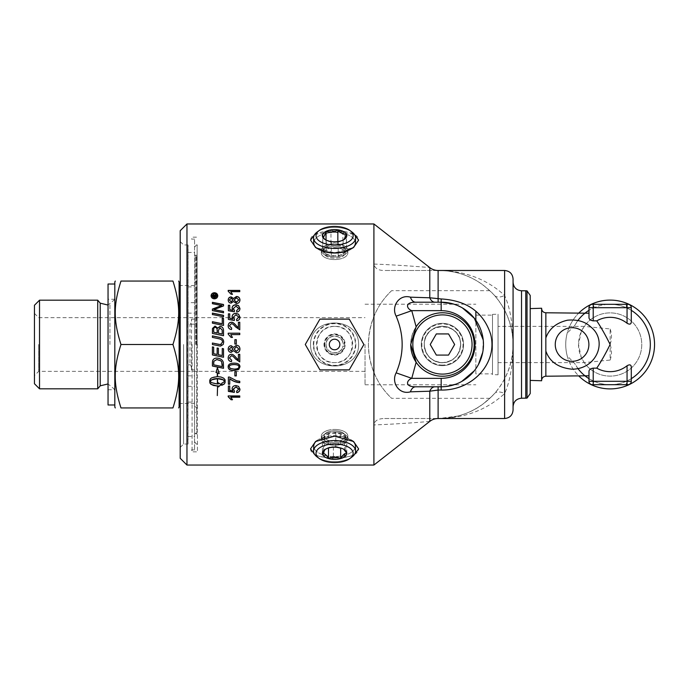 <?xml version="1.0" encoding="UTF-8"?>
<svg xmlns="http://www.w3.org/2000/svg" width="689" height="689" viewBox="0 0 689 689"><rect width="100%" height="100%" fill="white"/><g stroke="black" fill="none" stroke-linecap="round" stroke-linejoin="round"><path stroke-width="0.52" stroke-dasharray="3.44 2.58" d="M365.032 344.5L365.032 384.789L365.032 344.5M344.207 346.257L344.982 346.403A10.576 10.576 0 0 1 333.312 354.999A10.576 10.576 0 0 1 324.028 343.863A10.576 10.576 0 0 1 334.578 333.924A10.576 10.576 0 0 1 343.742 349.788A10.576 10.576 0 0 1 325.423 349.788A10.576 10.576 0 0 1 334.578 333.924A10.576 10.576 0 0 1 345.137 343.828L344.982 346.403L342.907 346.016C341.606 355.955 325.587 354.422 326.121 344.5C325.596 333.958 342.855 333.347 343.027 343.957L344.345 343.88A9.784 9.784 0 0 0 329.842 335.948A9.784 9.784 0 0 0 328.877 352.441A9.784 9.784 0 0 0 344.207 346.257L342.907 346.024A8.466 8.466 0 0 1 329.643 351.373A8.466 8.466 0 0 1 330.479 337.093A8.466 8.466 0 0 1 343.027 343.957A8.457 8.457 0 0 0 330.479 337.102A8.457 8.457 0 0 0 329.643 351.373A8.457 8.457 0 0 0 342.907 346.016L342.907 346.024M334.578 326.388C311.213 325.268 311.213 363.732 334.578 362.612C357.944 363.732 357.944 325.268 334.578 326.388A18.112 18.112 0 0 1 352.699 344.5A18.112 18.112 0 0 1 334.578 362.612A18.112 18.112 0 0 1 316.466 344.5A18.112 18.112 0 0 1 334.578 326.388M197.123 344.5L197.123 245.103L197.123 344.5M114.813 299.241L114.813 389.759L114.813 299.241L108.044 299.241L108.044 389.759L108.044 299.241M114.813 284.014L114.813 404.986L114.813 284.014M108.044 284.014L108.044 404.986M114.813 281.904L114.813 407.096M194.582 344.5L194.582 406.674L194.582 344.5M38.679 344.5L38.679 371.354L38.679 344.5M365.032 371.354L38.679 371.354L34.45 375.591L34.45 313.409L34.45 375.591M34.45 383.739L34.45 305.261M172.948 344.5C180.578 368.761 180.578 383.687 172.948 407.94L120.971 407.94C113.332 383.687 113.332 368.761 120.971 344.5L172.948 344.5C180.578 320.239 180.578 305.313 172.948 281.06L120.971 281.06C113.332 305.313 113.332 320.239 120.971 344.5M179.106 281.904L179.106 407.096M179.106 344.5L179.106 285.496L179.106 344.5M39.523 300.189L39.523 388.811M97.717 300.189L97.717 388.811M114.813 344.5L114.813 299.457L114.813 344.5M343.027 343.957L344.345 343.88M214.201 296.658L214.201 296.218M214.201 296.382L213.711 295.383L213.228 296.218M216.225 296.485L216.225 297.312L212.66 297.312L212.66 296.485M216.225 294.315L216.225 295.305L214.761 296.658M217.13 295.934L214.434 293.488L211.738 295.934M217.776 295.848L217.776 295.934C217.578 297.794 216.458 298.811 214.425 299C212.376 298.802 211.256 297.777 211.084 295.934L211.084 295.848M223.52 315.321L223.52 316.862L212.41 314.511M217.164 332.976L217.164 330.582M217.164 330.634C217.147 328.481 216.475 327.447 215.14 327.525C214.158 327.378 213.676 328.136 213.676 329.79L213.676 329.738M213.676 329.79L213.676 332.253M222.254 334.027L222.254 331.383M222.254 331.426L222.185 329.988M222.185 330.04L220.015 327.904L218.422 330.264M218.422 330.315L218.422 333.243M223.52 330.255L223.52 335.758L212.41 333.459L212.41 329.893M212.41 354.947L212.41 346.886L213.676 347.144L213.676 353.698L217.138 354.422L217.138 347.997L218.396 348.255L218.396 354.68L222.254 355.481L222.254 348.496L223.52 348.755L223.52 357.255M213.676 364.825L222.254 366.591M212.41 366.031L212.591 360.847C213.159 358.995 214.606 358.056 216.949 358.03C220.644 358.435 222.78 359.925 223.339 362.5L223.52 368.305M232.96 300.137L231.185 298.423L229.351 300.146M238.799 300.137L236.482 297.984L234.122 300.171M239.953 300.068L239.953 300.146C239.789 302.376 238.609 303.556 236.422 303.677L233.502 301.618L231.159 303.246C229.334 303.143 228.343 302.118 228.188 300.171L228.188 300.085M239.953 317.181L239.953 317.224C239.858 319.351 238.782 320.557 236.74 320.833L236.62 319.3M232.83 318.998L232.107 316.837M229.738 313.839L229.738 318.396M234.467 319.283L234.303 320.592L228.378 319.498L228.378 313.839M238.799 317.233L235.974 314.864L233.356 317.25M232.451 337.455L231.082 337.455L228.188 334.148L228.188 333.2M239.763 333.235L239.763 334.647L230.746 334.647M229.351 349.03L231.108 350.89L232.96 349.022M234.122 349.065L236.43 351.356L238.799 349.022M228.188 349.056L228.188 349.056C228.352 346.937 229.351 345.826 231.194 345.723L233.502 347.42L236.465 345.249C238.618 345.378 239.781 346.636 239.953 349.03L239.953 349.047M234.871 375.901L234.871 371.569L236.301 371.569L236.301 375.901M232.107 388.794L232.107 388.725C232.253 386.675 233.502 385.564 235.845 385.384L238.558 386.236L239.953 389.13M228.378 391.369L228.378 385.892L229.738 385.892L229.738 390.163L232.83 390.732M234.484 391.007L233.356 389.07M236.62 391.094L238.799 389.052M217.56 385.995L217.302 391.524M217.302 391.55L217.302 395.667M218.43 385.797L218.43 386.951M221.195 384.367L218.43 382.92M217.13 383.962L218.43 383.937M217.13 383.825L215.838 383.885M215.838 383.747L214.589 383.713M214.589 383.575L213.418 383.428M213.418 383.291L212.367 383.067M212.367 382.929L211.463 382.619M211.463 382.481L210.731 382.102M210.731 381.973L210.188 381.534M217.302 372.801L217.302 376.495L213.866 376.917L211.187 378.037L209.844 379.613L209.749 381.215M225.114 380.182L224.743 379.062L222.909 377.598L217.56 376.607M224.709 381.353L224.209 382.025M224.209 381.895L223.537 382.533M223.537 382.395L222.702 382.972M222.702 382.834L221.729 383.342M219.171 373.455L217.431 367.633L216.01 372.344M217.302 378.537L217.302 383.816M228.188 396.761L228.188 395.753L239.763 395.753L239.763 397.208M230.746 397.028L232.365 399.542M229.747 378.709L229.747 384.204M228.378 384.204L228.378 376.969L229.48 376.969L236.585 380.647L239.763 381.163L239.763 382.679M229.359 366.781L230.186 368.305L234.079 369.02C237.55 368.899 239.117 368.15 238.799 366.763M228.188 366.806L228.188 366.763C228.102 364.352 230.066 363.12 234.079 363.077C237.989 363.086 239.944 364.309 239.953 366.763L239.953 366.806M228.188 357.927L228.188 357.884C228.343 355.593 229.411 354.404 231.383 354.318C232.486 354.025 234.088 355.154 236.189 357.694L238.403 359.899L238.403 354.301L239.763 354.301L239.763 361.906M231.668 360.14L229.359 357.918M236.301 339.694L236.301 344.035L234.871 344.035L234.871 339.677M238.403 327.878L238.403 322.245M231.668 328.067L231.521 329.566C229.325 329.316 228.214 328.085 228.188 325.871L228.188 325.802M239.763 322.245L239.763 329.824L235.5 326.913C233.623 324.631 232.245 323.589 231.349 323.77L229.359 325.906M239.953 308.56L239.953 308.62C239.858 310.705 238.782 311.884 236.74 312.16L236.62 310.618M232.83 310.36L232.107 308.216M229.738 305.27L229.738 309.766M234.484 310.524L234.303 311.919L228.378 310.851L228.378 305.27M238.799 308.629L235.974 306.312L233.356 308.646M232.374 294.237L231.082 294.41L228.188 291.413L228.188 290.405M239.763 290.405L239.763 291.86L230.746 291.86M223.701 342.088L223.167 344.5M222.478 342.157C222.676 340.392 221.367 339.229 218.525 338.678L212.41 337.412L212.41 335.896M219.231 344.457L221.186 344.5M223.52 318.378L223.52 325.518L212.41 323.244L212.41 321.711M222.254 323.804L222.254 318.12M223.52 311.428L223.52 312.927L212.41 310.705L212.41 309.077M223.52 304.495L223.52 306.045L213.9 309.74M221.832 305.597L212.41 303.84L212.41 302.333M186.969 223.959L186.969 465.041M310.541 344.5C310.11 315.846 359.055 315.846 358.616 344.5C359.055 373.154 310.11 373.154 310.541 344.5C310.11 373.154 359.055 373.154 358.616 344.5C359.055 315.846 310.11 315.846 310.541 344.5M483.351 285.203L491.868 292.644L483.351 285.203C470.294 275.583 455.524 270.674 439.057 270.484L384.686 270.484C378.433 270.579 374.842 268.434 373.903 264.068L373.903 223.959M489.81 290.663L391.636 290.663C376.797 304.857 369.063 322.796 368.417 344.5C369.063 366.203 376.797 384.143 391.636 398.337L489.81 398.337L491.868 396.356A74.016 74.016 0 0 0 491.868 292.644M513.072 344.414L513.072 344.5C512.702 325.751 506.51 309.404 494.478 295.443C479.553 279.234 461.079 270.915 439.057 270.484C465.101 270.915 486.959 279.234 504.615 295.443C510.084 307.725 512.909 324.08 513.072 344.5C512.909 364.92 510.084 381.275 504.615 393.557C486.959 409.766 465.101 418.085 439.057 418.516C455.524 418.326 470.294 413.417 483.351 403.797L489.81 398.337M384.686 418.516L438.109 418.516L384.686 418.516C378.123 418.559 374.532 420.695 373.903 424.932L373.903 465.041M310.541 448.892C310.11 461.294 359.055 461.294 358.616 448.892L353.586 441.52L351.106 439.995L343.406 437.145L334.578 436.137L325.759 437.145L318.06 439.995L315.571 441.52L310.541 448.892M354.456 454.516L351.106 455.954L343.406 457.608L334.578 458.142L325.759 457.608L318.06 455.954L314.709 454.516M314.709 234.484L334.578 230.858L354.456 234.484M310.541 240.108L315.571 247.48L334.578 252.863L353.586 247.48L358.616 240.108C359.055 227.706 310.11 227.706 310.541 240.108M541.623 308.241L541.623 380.759M530.203 295.426L530.203 393.574M498.052 374.79L498.052 314.21L498.052 374.79L492.48 374.618L492.48 314.382L492.48 374.618M498.052 362.612L498.052 326.388L498.052 362.612L584.229 362.612L610.135 360.063L610.135 328.937L584.229 326.388L581.249 331.667L578.519 344.5L581.249 357.333L584.229 362.612A31.616 31.616 0 0 0 631.15 368.124A31.616 31.616 0 0 0 631.15 320.876A31.616 31.616 0 0 0 584.229 326.388L498.052 326.388M610.135 360.063C611.918 354.887 611.918 349.779 610.135 344.741M610.135 344.259C611.918 339.221 611.918 334.113 610.135 328.937M578.519 344.5A31.616 31.616 0 0 0 625.948 371.879A31.616 31.616 0 0 0 625.948 317.121A31.616 31.616 0 0 0 578.519 344.5M594.004 384.677L626.275 384.677L626.275 381.301A40.177 40.177 0 0 1 594.004 381.301L594.004 384.677L592.376 384.677A3.385 3.385 0 0 1 588.992 381.301L594.004 381.301A40.177 40.177 0 0 1 593.22 380.948L588.992 378.666A40.177 40.177 0 0 0 631.288 378.666L631.288 381.301A3.385 3.385 0 0 1 627.903 384.677L627.059 384.677L627.059 381.301L631.288 381.301A3.385 3.385 0 0 1 627.903 384.677M631.288 367.375L631.288 378.666L627.059 380.948A40.177 40.177 0 0 1 626.275 381.301L627.059 380.948M631.288 321.625L631.288 307.699A3.385 3.385 0 0 0 627.903 304.323L627.059 304.323L627.059 307.699L626.275 307.699L626.275 304.323L610.135 304.323A40.177 40.177 0 0 1 627.059 308.052L631.288 310.334A40.177 40.177 0 0 0 588.992 310.334L593.22 308.052A40.177 40.177 0 0 1 610.135 304.323L594.004 304.323L594.004 307.699L588.992 307.699L588.992 317.663M592.376 304.323A3.385 3.385 0 0 0 588.992 307.699A3.385 3.385 0 0 1 592.376 304.323L594.004 304.323M541.623 337.085L541.623 380.449L541.623 337.085M588.992 381.301L588.992 371.337M577.942 320.463A40.177 40.177 0 0 0 574.755 325.466C578.131 319.877 581.232 316.027 584.065 313.926L586.976 312.78M574.755 325.466L567.211 333.114C565.238 340.702 565.238 348.298 567.211 355.886L574.755 363.534A40.177 40.177 0 0 0 577.942 368.537M586.976 376.22L584.065 375.074C581.232 372.973 578.131 369.123 574.755 363.534M567.211 355.886A44.415 44.415 0 0 0 579.061 376.22M579.061 312.78A44.415 44.415 0 0 0 567.211 333.114M654.55 344.5A44.415 44.415 0 0 0 587.932 306.037A44.415 44.415 0 0 0 587.932 382.963A44.415 44.415 0 0 0 654.55 344.5M584.065 375.074A40.177 40.177 0 0 0 585.478 376.22A40.177 40.177 0 0 1 584.065 375.074M585.478 312.78A40.177 40.177 0 0 0 584.065 313.926A40.177 40.177 0 0 1 585.478 312.78M313.659 450.055A21.023 10.507 180 0 1 335.431 440.59A21.023 10.507 180 0 1 355.602 450.899A21.023 10.507 180 0 1 352.001 456.971A21.023 10.507 180 0 1 317.164 456.971A21.023 10.507 180 0 1 313.564 450.899A21.023 10.507 180 0 1 313.659 450.055M355.326 447.161A20.842 10.421 0 0 0 355.421 445.938A20.842 10.421 0 0 0 351.597 440.107A20.842 10.421 0 0 0 317.56 440.107A20.842 10.421 0 0 0 313.839 445.094A20.842 10.421 0 0 0 313.745 445.938A20.842 10.421 0 0 0 313.736 446.127A20.842 10.421 0 0 0 333.554 456.54A20.842 10.421 0 0 0 355.326 447.161M345.706 450.778A12.213 6.106 0 0 0 344.552 449.762A12.213 6.106 0 0 0 335.784 447.213L343.716 449.176L345.706 450.778L344.5 456.85A12.213 6.106 0 0 0 345.706 450.778L345.706 436.12L335.784 432.563L324.665 435.078L323.46 441.149L333.373 444.715L344.5 442.2L345.706 436.12M333.373 459.365A12.213 6.106 0 0 0 344.5 456.85C340.788 455.782 337.085 456.618 333.373 459.365C330.065 456.264 326.758 455.084 323.46 455.808A12.213 6.106 0 0 0 333.373 459.365L333.373 444.715M343.811 449.288L340.685 448.005C336.62 446.093 332.546 446.093 328.481 448.005L324.657 449.736A12.213 6.106 0 0 0 324.614 449.762A12.213 6.106 0 0 0 323.46 455.808L324.665 449.728C328.369 446.98 332.081 446.145 335.784 447.213A12.213 6.106 0 0 0 324.665 449.728L324.665 435.078M328.412 440.366A10.576 5.288 0 0 0 344.646 437.696A10.576 5.288 0 0 0 334.578 430.789A10.576 5.288 0 0 0 324.519 434.458A10.576 5.288 0 0 0 328.412 440.366M335.896 432.037A13.263 6.632 0 0 0 321.315 438.635A13.263 6.632 0 0 0 334.578 445.275A13.263 6.632 0 0 0 347.85 438.635A13.263 6.632 0 0 0 335.896 432.037M335.896 429.471A13.263 6.632 0 0 0 321.315 436.077A13.263 6.632 0 0 0 334.578 442.708A13.263 6.632 0 0 0 347.85 436.077A13.263 6.632 0 0 0 335.896 429.471M323.46 455.808L323.46 441.149M335.784 447.213L335.784 432.563M344.5 456.85L344.5 442.2M316.113 452.372A18.56 9.284 0 0 0 319.196 458.486A18.56 9.284 0 0 0 349.969 458.486A18.56 9.284 0 0 0 340.883 444.56A18.56 9.284 0 0 0 316.113 452.372M349.564 230.539A21.023 10.507 -0 0 0 317.164 232.029A21.023 10.507 -0 0 1 352.001 232.029A21.023 10.507 -0 0 0 349.564 230.539M352.475 248.221A20.842 10.421 180 0 1 351.597 248.893A20.842 10.421 180 0 1 319.722 250.185A20.842 10.421 180 0 1 317.56 248.893A20.842 10.421 180 0 1 316.69 248.221M313.736 242.873A20.842 10.421 180 0 1 326.681 233.226A20.842 10.421 180 0 1 349.444 235.56A20.842 10.421 180 0 1 355.421 243.062A20.842 10.421 180 0 0 354.49 239.781A20.842 10.421 180 0 0 331.452 232.572A20.842 10.421 180 0 0 313.736 242.873A20.842 10.421 180 0 0 313.745 243.062A20.842 10.421 180 0 0 314.675 245.964A20.842 10.421 180 0 0 317.56 248.893A20.842 10.421 180 0 0 351.597 248.893A20.842 10.421 180 0 0 355.421 243.062L355.602 238.101A21.023 10.507 -0 0 1 334.578 248.419A21.023 10.507 -0 0 1 313.564 238.101A21.023 10.507 -0 0 1 317.164 232.029L319.196 230.514A18.56 9.284 180 0 0 331.874 244.896A18.56 9.284 180 0 0 352.312 232.96A18.56 9.284 180 0 0 349.969 230.514A18.56 9.284 180 0 0 319.196 230.514M325.191 239.617L331.323 241.598C335.267 242.993 339.203 242.485 343.148 240.065L344 239.6M344.776 254.336A10.576 5.288 180 0 1 334.578 258.211A10.576 5.288 180 0 1 324.054 252.45A10.576 5.288 180 0 1 336.473 247.721A10.576 5.288 180 0 1 344.776 254.336M325.277 245.637A13.263 6.632 180 0 1 339.711 244.242A13.263 6.632 180 0 1 347.85 250.365A13.263 6.632 180 0 1 334.578 256.997A13.263 6.632 180 0 1 321.315 250.365A13.263 6.632 180 0 1 325.277 245.637M322.762 251.898L326.018 246.007L337.843 244.483L346.403 248.832L343.148 254.715L331.323 256.248L322.762 251.898L322.762 237.24M325.277 248.195A13.263 6.632 180 0 1 339.711 246.808A13.263 6.632 180 0 1 347.85 252.923A13.263 6.632 180 0 1 334.578 259.564A13.263 6.632 180 0 1 321.315 252.923A13.263 6.632 180 0 1 325.277 248.195M337.843 241.598L337.843 244.483M346.403 234.182L346.403 248.832M343.148 240.065L343.148 254.715M326.018 240.065L326.018 246.007M331.323 241.598L331.323 256.248M349.969 230.514L352.001 232.029A21.023 10.507 -0 0 1 354.654 234.794A21.023 10.507 -0 0 1 355.602 238.101M326.293 254.844L338.204 256.196L346.489 251.709L342.872 245.878L330.961 244.535L322.676 249.013L326.293 254.844L326.293 240.194A12.213 6.106 180 0 0 338.204 241.538C334.234 243.002 330.264 242.554 326.293 240.194L324.614 239.238A12.213 6.106 180 0 0 326.293 240.194C325.087 240.16 323.882 238.213 322.676 234.363A12.213 6.106 180 0 0 324.614 239.238L325.837 240.099M330.961 229.885A12.213 6.106 180 0 0 322.676 234.363C325.432 234.777 328.197 233.287 330.961 229.885C334.932 232.236 338.902 232.684 342.872 231.228A12.213 6.106 180 0 0 330.961 229.885L330.961 244.535M346.489 237.059A12.213 6.106 180 0 0 342.872 231.228C344.078 235.078 345.284 237.025 346.489 237.059L343.286 240.125L338.204 241.538A12.213 6.106 180 0 0 344.552 239.238A12.213 6.106 180 0 0 346.489 237.059L346.489 251.709M336.912 247.773A10.576 5.288 180 0 0 324.071 252.338A10.576 5.288 180 0 0 334.578 258.211A10.576 5.288 180 0 0 345.094 253.518A10.576 5.288 180 0 0 336.912 247.773M338.514 256.696A13.263 6.632 180 0 0 347.85 250.365A13.263 6.632 180 0 0 334.578 243.725A13.263 6.632 180 0 0 321.315 250.365A13.263 6.632 180 0 0 338.514 256.696M338.514 259.262A13.263 6.632 180 0 0 347.85 252.923A13.263 6.632 180 0 0 334.578 246.292A13.263 6.632 180 0 0 321.315 252.923A13.263 6.632 180 0 0 338.514 259.262M342.872 231.228L342.872 245.878M338.204 241.538L338.204 256.196M322.676 234.363L322.676 249.013M319.196 458.486L317.164 456.971A21.023 10.507 180 0 0 352.001 456.971L349.969 458.486M355.602 450.899L355.421 445.938A20.842 10.421 0 0 1 340.159 456.17A20.842 10.421 0 0 1 316.535 451.338A20.842 10.421 0 0 1 313.736 446.127M316.69 440.779A20.842 10.421 0 0 1 317.56 440.107A20.842 10.421 0 0 1 351.597 440.107A20.842 10.421 0 0 1 352.475 440.779M325.914 448.849L325.354 449.288M343.742 438.721A10.576 5.288 0 0 1 325.423 438.721A10.576 5.288 0 0 1 334.578 430.789A10.576 5.288 0 0 1 343.742 433.433A10.576 5.288 0 0 1 343.742 438.721M327.947 432.89A13.263 6.632 0 0 1 347.85 438.635A13.263 6.632 0 0 1 334.578 445.275A13.263 6.632 0 0 1 321.315 438.635A13.263 6.632 0 0 1 327.947 432.89M322.374 438.635L328.481 433.347L340.685 433.347L346.791 438.635L340.685 443.923L328.481 443.923L322.374 438.635L322.374 453.293M327.947 430.332A13.263 6.632 0 0 1 347.85 436.077A13.263 6.632 0 0 1 334.578 442.708A13.263 6.632 0 0 1 321.315 436.077A13.263 6.632 0 0 1 327.947 430.332M340.685 443.923L340.685 433.347M346.791 453.293L346.791 438.635M328.481 443.923L328.481 433.347M196.641 324.174L196.641 433.743L196.641 324.174M194.582 311.445L194.582 433.743L194.582 311.445M188.071 324.174L187.925 443.475L187.925 245.525L187.925 324.174L194.582 324.174L194.582 441.356L194.582 247.644L194.582 449.891L194.582 239.109L194.582 324.174L188.071 324.174L188.071 244.957L188.071 444.043L188.071 364.825L189.983 364.825L189.983 324.174M197.442 344.5L197.442 451.829L197.442 344.5M196.331 344.5L196.331 255.886L196.331 344.5M195.53 344.5L195.53 255.886L195.53 344.5M513.072 278.942L513.072 410.058M527.025 398.121L527.025 290.879M458.047 416.035L439.057 418.516C461.079 418.085 479.553 409.766 494.478 393.557C506.51 379.596 512.711 363.241 513.072 344.5L513.072 282.326M415.665 302.204L441.167 302.204M453.052 303.909L462.397 307.914M483.204 339.858L482.739 352.294M478.442 364.49L474.256 370.846M461.664 381.499L455.636 384.247M446.171 386.495L415.665 386.796M429.781 421.384C428.584 421.625 398.914 424.036 373.903 424.932M494.478 295.443A13.539 7.476 -41.5 0 0 504.615 295.443L504.615 270.484M469.924 411.772C478.795 407.819 486.985 401.747 494.478 393.557A13.539 7.476 41.5 0 1 504.615 393.557L504.615 418.516M373.903 264.068C398.914 264.964 428.584 267.375 429.781 267.616M438.109 270.484L384.686 270.484M491.868 396.356L483.351 403.797M180.199 458.28L180.199 230.72M475.849 320.29L475.849 311.23M475.849 373.869L475.849 315.131L475.849 373.869L492.48 373.869L492.48 315.131L492.48 373.869M192.067 344.5L192.067 451.829L192.067 344.5M180.199 344.5L180.199 241.572L180.199 344.5M183.584 344.5L183.584 444.043L183.584 344.5M492.48 314.382L498.052 314.21M460.553 344.5C461.656 321.126 423.21 321.126 424.321 344.5C425.397 355.524 431.435 361.561 442.433 362.612C453.44 361.561 459.477 355.524 460.553 344.5M442.433 376.116C425.199 376.065 411.092 362.543 410.816 344.5C411.092 326.457 425.199 312.935 442.433 312.884C459.675 312.935 473.782 326.457 474.049 344.5C473.782 362.543 459.675 376.065 442.433 376.116A31.616 31.616 0 0 0 474.049 344.5A31.616 31.616 0 0 0 442.433 312.884A31.616 31.616 0 0 0 410.816 344.5A31.616 31.616 0 0 0 442.433 376.116M391.636 290.663A74.016 74.016 0 0 0 391.636 398.337M416.139 362.242A31.72 31.72 0 0 0 467.659 363.732A31.72 31.72 0 0 0 452.587 314.442A31.72 31.72 0 0 0 410.713 344.5M442.433 362.612A18.112 18.112 0 0 0 458.125 335.44A18.112 18.112 0 0 0 426.749 335.44A18.112 18.112 0 0 0 442.433 362.612M313.736 344.5A20.842 20.842 0 0 1 334.578 323.658A20.842 20.842 0 0 1 355.421 344.5A20.842 20.842 0 0 1 334.578 365.342A20.842 20.842 0 0 1 313.736 344.5M194.582 377.555L194.582 386.331L194.582 377.555M189.983 364.825L190.224 364.825C190.999 365.196 191.439 366.875 191.551 369.872L191.551 319.128C191.439 322.125 190.999 323.804 190.224 324.174M188.071 364.825L190.224 364.825M187.925 402.083L194.582 402.083M187.925 286.917L194.582 286.917M187.925 377.555L187.925 386.331L187.925 377.555M187.925 302.669L187.925 313.159L187.925 302.669L194.582 302.669M363.887 344.5L349.237 319.119L319.929 319.119L305.279 344.5L319.929 369.881L349.237 369.881L363.887 344.5M355.817 344.5A21.23 21.23 0 0 1 323.968 362.888A21.23 21.23 0 0 1 323.968 326.112A21.23 21.23 0 0 1 355.817 344.5M334.578 339.212A5.288 5.288 0 0 1 339.16 347.144A5.288 5.288 0 0 1 330.005 347.144A5.288 5.288 0 0 1 334.578 339.212M442.433 314.89A29.61 29.61 0 0 1 472.043 344.5A29.61 29.61 0 0 1 442.433 374.11A29.61 29.61 0 0 1 412.832 344.5A29.61 29.61 0 0 1 442.433 314.89M436.335 333.924L430.229 344.5L436.335 355.076L448.539 355.076L454.645 344.5L448.539 333.924L436.335 333.924M442.433 323.356A21.144 21.144 0 0 1 460.752 355.076A21.144 21.144 0 0 1 424.123 355.076A21.144 21.144 0 0 1 442.433 323.356A21.144 21.144 0 0 0 424.123 355.076A21.144 21.144 0 0 0 460.752 355.076A21.144 21.144 0 0 0 442.433 323.356M442.433 365.075A20.575 20.575 0 0 1 424.622 334.217A20.575 20.575 0 0 1 460.252 334.217A20.575 20.575 0 0 1 442.433 365.075M460.605 344.5A18.172 18.172 0 0 1 433.355 360.235A18.172 18.172 0 0 1 433.355 328.765A18.172 18.172 0 0 1 460.605 344.5M196.899 344.5L196.899 255.128L196.899 344.5M100.215 303.169L100.215 385.831M109.93 344.5L109.93 303.849L109.93 344.5M593.22 384.677L593.22 380.948M631.288 307.699L627.059 308.052M593.22 304.323L593.22 308.052M545.852 312.78L545.852 376.22M525.759 398.216L525.759 290.784M521.53 290.784L521.53 398.216M194.582 369.872L191.551 369.872M191.551 319.128L194.582 319.128M442.433 362.767A18.267 18.267 0 0 1 424.166 344.5A18.267 18.267 0 0 1 442.433 326.233A18.267 18.267 0 0 1 460.708 344.5A18.267 18.267 0 0 1 442.433 362.767M108.044 389.759L114.813 389.759M194.582 406.674L197.123 407.432M194.582 282.326L197.123 281.568M34.45 313.409L38.679 317.646L365.032 317.646M194.582 285.496L180.199 285.496M194.582 403.504L180.199 403.504M114.813 299.457L108.044 305.055M114.813 389.543L108.044 383.945M610.988 384.677L610.411 384.677M609.291 304.323L609.86 304.323M313.745 445.938L313.564 450.899M343.716 449.176L343.251 448.849M347.85 438.635L347.85 436.077L347.85 438.635M321.315 438.635L321.315 436.077L321.315 438.635M343.759 239.798L343.286 240.125M321.315 250.365L321.315 252.923L321.315 250.365M347.85 250.365L347.85 252.923L347.85 250.365M313.745 243.062L313.564 238.101M195.53 255.886L196.641 255.257L194.582 255.257M195.53 433.114L196.641 433.743L194.582 433.743M197.442 443.897L197.123 443.897C196.709 444.62 195.857 443.776 194.582 441.356M197.442 245.103L197.123 245.103C196.735 244.345 195.891 245.189 194.582 247.644M195.53 412.384L196.331 412.384M195.53 276.616L196.331 276.616M196.331 281.887L197.123 279.786M196.331 407.113L197.123 409.214M439.057 270.484C450.494 270.467 461.596 273.102 472.361 278.399M194.582 449.891L191.551 449.891L192.067 451.829L197.442 451.829M194.582 239.109L191.551 239.109L192.067 237.171L197.442 237.171M180.199 447.428L183.584 444.043L188.071 444.043L187.925 443.475M180.199 241.572L183.584 244.957L188.071 244.957L187.925 245.525M475.849 315.131L492.48 315.131M365.032 384.789L475.849 384.789M365.032 304.211L475.849 304.211M351.597 248.893L353.595 247.48L351.597 248.893M317.56 248.893L315.571 247.48L317.56 248.893M317.56 440.107L315.571 441.52L317.56 440.107M351.597 440.107L353.595 441.52L351.597 440.107M187.925 436.568L194.582 436.568M187.925 252.432L194.582 252.432M187.925 386.331L194.582 386.331M187.925 375.841L194.582 375.841M187.925 313.159L194.582 313.159M324.519 344.931A10.068 10.068 0 0 0 335.009 354.559A10.068 10.068 0 0 0 344.646 344.069A10.068 10.068 0 0 0 334.156 334.441A10.068 10.068 0 0 0 324.519 344.931M197.123 254.56L197.123 255.094M197.123 434.44L197.123 433.906"/><path stroke-width="1.03" d="M114.813 404.986L108.044 404.986L108.044 284.014L114.813 284.014M115.304 407.94L114.813 407.096L114.813 281.904L115.304 281.06M34.45 344.5L34.45 383.739L39.523 388.811L39.523 300.189L34.45 305.261L34.45 344.5M172.948 407.94C180.578 383.687 180.578 368.761 172.948 344.5C180.578 320.239 180.578 305.313 172.948 281.06C180.578 281.06 180.578 281.06 172.948 281.06C180.578 281.06 180.578 281.06 172.948 281.06L120.971 281.06C113.332 305.313 113.332 320.239 120.971 344.5C113.332 368.761 113.332 383.687 120.971 407.94L172.948 407.94C180.578 407.94 180.578 407.94 172.948 407.94C180.578 407.94 180.578 407.94 172.948 407.94M178.615 407.94L179.106 407.096L179.106 281.904L178.615 281.06M120.971 407.94C113.332 407.94 113.332 407.94 120.971 407.94C113.332 407.94 113.332 407.94 120.971 407.94M108.044 383.945L100.215 385.831L97.717 388.811L97.717 300.189L39.523 300.189M120.971 281.06C113.332 281.06 113.332 281.06 120.971 281.06C113.332 281.06 113.332 281.06 120.971 281.06M120.971 344.5L172.948 344.5M213.228 296.485L214.201 296.658L213.711 295.211L213.228 296.485L214.201 296.485M214.761 296.658L216.225 296.658M212.66 296.658L212.677 295.615L213.668 294.685L214.667 295.555L216.225 294.496M216.225 296.485L216.225 297.148L212.66 297.148L212.677 295.443L213.668 294.513L214.667 295.383L216.225 294.315L216.225 295.133L214.761 296.313L216.225 296.485M217.13 295.762L214.434 298.397L211.738 295.762L214.434 298.234L217.13 295.762L214.434 293.307L211.738 295.762M211.084 295.934C211.256 294.1 212.376 293.092 214.425 292.903C216.458 293.083 217.578 294.091 217.776 295.934M214.425 298.845C212.376 298.638 211.256 297.614 211.084 295.762C211.256 293.927 212.376 292.911 214.425 292.722C216.458 292.903 217.578 293.91 217.776 295.762C217.578 297.631 216.458 298.656 214.425 298.845M212.41 314.615L212.41 313.194L223.52 315.424M223.52 315.321L223.52 316.759L212.41 314.511L212.41 313.082L223.52 315.321M213.676 332.21L217.164 332.976L217.164 330.582C217.147 328.42 216.475 327.387 215.14 327.473C214.158 327.318 213.676 328.076 213.676 329.738L213.676 332.21L217.164 332.942M218.422 333.2L222.254 334.027L222.185 329.988L220.015 327.843L218.422 330.264L218.422 333.2L222.254 333.993M212.41 329.945L212.488 328.524L215.054 326.164L217.733 328.188L220.006 326.414C222.151 326.638 223.322 327.938 223.52 330.307M223.52 330.255L223.52 335.732L212.41 333.416L212.488 328.464L215.054 326.095L217.733 328.128L220.006 326.345C222.151 326.577 223.322 327.878 223.52 330.255M223.52 357.203L212.41 354.904M223.52 348.772L223.52 357.255L212.41 354.947L212.41 346.894L213.676 347.153L213.676 353.733L217.138 354.456L217.138 348.005L218.396 348.272L218.396 354.714L222.254 355.515L222.254 348.505L223.52 348.772M213.676 364.825L222.254 366.591L221.634 361.794L220.73 360.829L216.88 359.572L213.848 361.234L213.676 364.825M222.254 366.514L222.254 364.86M222.254 364.791L221.634 361.794M221.634 361.734L220.73 360.769L216.88 359.52L213.848 361.234M213.848 361.174L213.676 362.888M213.676 362.827L213.676 364.757M212.41 362.724L212.591 360.907C213.159 359.047 214.606 358.108 216.949 358.073C220.644 358.478 222.78 359.977 223.339 362.56L223.52 368.305L212.41 366.031L212.41 362.655M223.52 368.219L212.41 365.954M229.351 299.991L231.108 301.885L232.96 299.982L231.185 298.259L229.351 299.991L231.108 301.73L232.96 299.982M234.122 300.016L236.43 302.316L238.799 299.982L236.482 297.82L234.122 300.016L236.43 302.17L238.799 299.982M228.188 300.171C228.352 298.208 229.351 297.183 231.194 297.08L233.502 298.647L236.465 296.649C238.618 296.761 239.781 297.924 239.953 300.146M236.422 303.539L233.502 301.472L231.159 303.1C229.334 302.996 228.343 301.963 228.188 300.008C228.352 298.044 229.351 297.011 231.194 296.916L233.502 298.492L236.465 296.485C238.618 296.597 239.781 297.76 239.953 299.991C239.789 302.23 238.609 303.41 236.422 303.539M232.107 316.888C232.253 314.752 233.502 313.598 235.845 313.417L238.558 314.305L239.953 317.224M229.738 318.301L232.83 318.998L232.107 316.785C232.253 314.649 233.502 313.486 235.845 313.314L238.558 314.193L239.953 317.129C239.858 319.265 238.782 320.471 236.74 320.755L236.62 319.3L238.799 317.138L235.974 314.761L233.356 317.155L234.484 319.205L234.303 320.506L228.378 319.412L228.378 313.839L229.738 313.839L229.738 318.301L232.83 318.912M228.378 313.943L229.738 313.943M233.356 317.155L234.484 319.291M236.62 319.386L238.799 317.138M228.188 333.235L239.763 333.235L239.763 334.604L230.746 334.604L232.451 337.429L231.082 337.429L228.188 334.113L228.188 333.2L239.763 333.2M230.746 334.604L232.451 337.455M229.351 349.047L231.108 350.916L232.96 349.039L231.185 347.17L229.351 349.047L231.185 347.178L232.96 349.039M234.122 349.082L236.43 351.381L238.799 349.039L236.482 346.696L234.122 349.082L236.482 346.705L238.799 349.039M239.953 349.03C239.789 351.416 238.609 352.682 236.422 352.802L233.502 350.615L231.159 352.346C229.334 352.243 228.343 351.14 228.188 349.056C228.352 346.946 229.351 345.835 231.194 345.723L233.502 347.428L236.465 345.249C238.618 345.378 239.781 346.645 239.953 349.047C239.789 351.442 238.609 352.708 236.422 352.837L233.502 350.632L231.159 352.372C229.334 352.268 228.343 351.166 228.188 349.073M236.301 375.789L234.871 375.789M236.301 371.672L236.301 375.901L234.871 375.901L234.871 371.672L236.301 371.672M239.953 389.044C239.858 391.068 238.782 392.205 236.74 392.454L236.62 391.094M234.484 391.007L234.303 392.394L228.378 391.369L228.378 386.038L229.738 386.038L229.738 390.318L232.83 390.896L232.107 388.725M234.303 392.222L228.378 391.206M236.74 392.454L236.62 391.266L238.799 389.052L235.974 386.787L233.356 389.07L234.484 391.171L234.303 392.394M232.83 390.896L232.107 388.88C232.253 386.822 233.502 385.702 235.845 385.521L238.558 386.383L239.953 389.207C239.858 391.231 238.782 392.377 236.74 392.627M238.799 389.216L235.974 386.934L233.356 389.225M217.302 395.581L217.56 385.995M209.749 381.215L209.861 382.826L211.463 384.496L217.13 385.978L213.418 385.444L210.731 384.118L209.861 382.955L209.749 380.311L210.567 378.649L211.954 377.718L217.302 376.607L217.302 372.895L215.958 372.422L217.431 367.719L219.24 373.584L217.56 372.99L217.56 376.607L220.997 377.029L223.675 378.158L225.019 379.734L225.114 382.335L224.209 384.049L221.729 385.358L221.729 383.342L224.795 381.31L223.003 379.811L217.56 378.657L217.56 383.816L217.302 378.657L211.85 379.811L210.067 381.301L211.463 382.619L217.13 383.962L218.43 383.937L218.43 382.92L221.195 384.505L218.43 386.951L218.43 385.943L217.13 385.978M217.13 385.831L218.43 385.943M218.43 386.805L221.195 384.367M218.43 382.783L218.43 383.799M210.481 380.776L210.067 381.301M217.302 383.678L217.56 378.537L218.775 378.717M218.775 378.597L219.955 378.864M219.955 378.743L221.074 379.105M221.074 378.984L222.099 379.424M222.099 379.294L223.003 379.811M223.003 379.691L223.77 380.268M223.77 380.147L224.381 380.776M224.381 380.647L224.795 381.31M221.729 383.205L221.729 385.211L224.209 383.911L225.01 382.8L225.114 380.182M210.481 380.655L211.084 380.268M211.084 380.147L211.85 379.811M211.85 379.691L212.755 379.424M212.755 379.303L213.788 379.105M213.788 378.984L214.899 378.864M214.899 378.743L216.088 378.717M217.302 378.537L216.088 378.597M215.958 372.327L217.302 372.801M217.56 376.495L217.56 372.887L219.24 373.481M232.451 399.542L231.082 399.542L228.188 396.571M239.763 397.028L230.746 397.028L232.451 399.741L231.082 399.741L228.188 396.761L228.188 395.934L239.763 395.934L239.763 397.208L230.746 397.208M239.763 382.541C236.224 382.335 232.882 381.06 229.747 378.709L229.747 384.204L228.378 384.204L228.378 377.081L229.48 377.081L236.585 380.776L239.763 381.293L239.763 382.679C236.224 382.473 232.882 381.189 229.747 378.829M229.747 384.057L228.378 384.057M230.186 368.391L234.079 369.106C237.55 368.985 239.117 368.236 238.799 366.841C239.117 365.454 237.541 364.705 234.079 364.584C230.608 364.696 229.032 365.454 229.359 366.858L230.186 368.391M229.359 366.858L229.359 366.781C229.032 365.385 230.608 364.627 234.079 364.515C237.541 364.636 239.117 365.385 238.799 366.763L238.799 366.841M239.953 366.763L238.773 369.321L234.079 370.441C230.143 370.441 228.18 369.218 228.188 366.763M238.773 369.416L234.079 370.527C230.143 370.527 228.18 369.304 228.188 366.841C228.102 364.421 230.066 363.189 234.079 363.146C237.989 363.146 239.944 364.378 239.953 366.841L238.773 369.321M231.668 360.14L231.521 361.579C229.325 361.337 228.214 360.106 228.188 357.884M239.763 361.846L235.5 358.926C233.623 356.635 232.245 355.584 231.349 355.765L229.359 357.961L231.668 360.201L231.521 361.639C229.325 361.398 228.214 360.158 228.188 357.927C228.343 355.636 229.411 354.447 231.383 354.353C232.486 354.06 234.088 355.188 236.189 357.737L238.403 359.951L238.403 354.335L239.763 354.335L239.763 361.906L235.5 358.978C233.623 356.678 232.245 355.619 231.349 355.808L229.359 357.961M234.871 339.694L236.301 339.694L236.301 344.035L234.871 344.035L234.871 339.677L236.301 339.677M228.188 325.871C228.343 323.606 229.411 322.426 231.383 322.34C232.486 322.056 234.088 323.167 236.189 325.682L238.403 327.878L238.403 322.245L239.763 322.245L239.763 329.773L235.5 326.844C233.623 324.562 232.245 323.511 231.349 323.701L229.359 325.837L231.668 328.067L231.521 329.514C229.325 329.264 228.214 328.024 228.188 325.802C228.343 323.529 229.411 322.349 231.383 322.263C232.486 321.978 234.088 323.089 236.189 325.613L238.403 327.826M229.359 325.837L231.668 328.128M238.403 322.323L239.763 322.323M232.107 308.284C232.253 306.2 233.502 305.063 235.845 304.891L238.558 305.752L239.953 308.62M229.738 309.645L232.83 310.36L232.107 308.155C232.253 306.062 233.502 304.926 235.845 304.753L238.558 305.615L239.953 308.491C239.858 310.584 238.782 311.772 236.74 312.048L236.62 310.618L238.799 308.5L235.974 306.174L233.356 308.517L234.484 310.524L234.303 311.798L228.378 310.73L228.378 305.27L229.738 305.27L229.738 309.645L232.83 310.239M228.378 305.408L229.738 305.408M233.356 308.517L234.484 310.644M236.62 310.739L238.799 308.5M228.188 290.594L239.763 290.594M230.746 291.68L232.451 294.237L231.082 294.237L228.188 291.223L228.188 290.405L239.763 290.405L239.763 291.68L230.746 291.68L232.451 294.41M223.167 344.5L220.48 346.093L212.41 344.526L212.41 343.036L220.497 344.621L222.478 342.157C222.676 340.375 221.367 339.212 218.525 338.661L212.41 337.386L212.41 335.896L218.93 337.257C222.056 337.825 223.649 339.427 223.701 342.088L223.167 344.5L220.48 346.093L212.41 344.526L212.41 343.036L219.231 344.457M212.41 335.931L218.93 337.283C222.056 337.799 223.649 339.401 223.701 342.08M222.478 342.157L220.497 344.621L221.186 344.5M222.254 318.215L223.52 318.473M212.41 321.789L222.254 323.804L222.254 318.12L223.52 318.378L223.52 325.449L212.41 323.167L212.41 321.711L222.254 323.735M212.41 310.705L212.41 309.206L221.832 305.597L212.41 303.694L212.41 302.333L223.52 304.495L223.52 305.907L213.9 309.611L223.52 311.54M212.41 302.48L223.52 304.641M213.9 309.611L223.52 311.428L223.52 312.815L212.41 310.584L212.41 309.077L221.832 305.46M186.969 344.5L186.969 223.959L373.903 223.959L373.903 465.041L186.969 465.041L186.969 344.5M416.139 326.784L411.764 310.661L441.167 310.661A33.839 33.839 0 0 1 475.005 344.5A33.839 33.839 0 0 1 441.167 378.339L441.167 386.796L415.665 386.796A8.457 5.701 -90 0 0 410.455 391.826L429.781 391.206L438.109 390.052L438.109 418.516L439.057 418.516L438.109 418.516A13.539 13.539 0 0 0 429.781 421.384L373.903 465.041M314.709 454.516L310.541 448.892L315.571 441.52L334.578 436.137L353.586 441.52L358.616 448.892L354.456 454.516M354.456 234.484L358.616 240.108L353.586 247.48L343.406 251.855L334.578 252.863L325.759 251.855L315.571 247.48L310.541 240.108L314.709 234.484M530.203 380.397L541.623 380.759L541.623 308.241L530.203 308.603M592.376 384.677A3.385 3.385 0 0 1 588.992 381.301L588.992 371.337C589.086 369.666 590.499 368.598 593.22 368.141L596.76 368.141A27.164 27.164 0 0 0 627.059 365.756C629.849 364.188 631.253 364.722 631.288 367.375L631.288 381.301L588.992 381.301A3.385 3.385 0 0 0 592.376 384.677L627.903 384.677A3.385 3.385 0 0 0 631.288 381.301M627.059 365.756L627.059 384.677L626.275 384.677M626.275 304.323L592.376 304.323A3.385 3.385 0 0 0 588.992 307.699L631.288 307.699L631.288 321.625C631.253 324.278 629.849 324.812 627.059 323.244A27.164 27.164 0 0 0 596.76 320.859L593.22 320.859C590.499 320.402 589.086 319.334 588.992 317.663L588.992 307.699M627.903 304.323A3.385 3.385 0 0 1 631.288 307.699A3.385 3.385 0 0 0 627.903 304.323L627.059 304.323L627.059 323.244M545.834 337.954L545.843 351.037C549.598 361.759 558.348 367.814 572.068 369.192C597.027 369.149 608.051 340.452 590.8 326.948C585.107 321.565 577.356 319.317 567.547 320.196C556.402 322.753 549.167 328.679 545.834 337.954M596.76 320.859C601.032 327.266 605.493 335.147 610.135 344.5C605.493 353.853 601.032 361.734 596.76 368.141M545.852 337.911L545.852 312.78L588.992 313.219M588.992 375.781L545.852 376.22L545.852 351.046M588.888 344.5A16.812 16.812 0 0 1 572.077 361.312A16.812 16.812 0 0 1 555.256 344.5A16.812 16.812 0 0 1 572.077 327.688A16.812 16.812 0 0 1 588.888 344.5M577.942 368.537A40.177 40.177 0 0 0 588.992 378.666A40.177 40.177 0 0 1 585.478 376.22A40.177 40.177 0 0 0 588.992 378.666M631.288 378.666A40.177 40.177 0 0 0 631.288 310.334A40.177 40.177 0 0 1 631.288 378.666A40.177 40.177 0 0 0 631.288 310.334M588.992 310.334A40.177 40.177 0 0 0 585.478 312.78A40.177 40.177 0 0 1 588.992 310.334A40.177 40.177 0 0 0 577.942 320.463M579.061 376.22A44.415 44.415 0 0 0 654.55 344.5A44.415 44.415 0 0 0 579.061 312.78M319.196 230.514L317.164 232.029A21.023 10.507 -0 0 0 313.564 238.101A21.023 10.507 -0 0 0 334.578 248.419A21.023 10.507 -0 0 0 355.602 238.101A21.023 10.507 -0 0 0 352.001 232.029L349.969 230.514A18.56 9.284 180 0 1 346.843 242.683A18.56 9.284 180 0 1 322.323 242.683A18.56 9.284 180 0 1 319.196 230.514A18.56 9.284 180 0 1 347.816 229.204A18.56 9.284 180 0 1 349.969 230.514M316.69 248.221A20.842 10.421 180 0 1 313.745 243.062A20.842 10.421 180 0 1 313.736 242.873M355.602 238.101L355.421 243.062A20.842 10.421 180 0 1 352.475 248.221M344 239.6L346.403 234.182A12.213 6.106 180 0 1 344.552 239.238A12.213 6.106 180 0 1 343.148 240.065A12.213 6.106 180 0 1 331.323 241.598A12.213 6.106 180 0 1 324.614 239.238A12.213 6.106 180 0 1 322.762 237.24A12.213 6.106 180 0 1 326.018 231.358C324.932 235.225 323.847 237.188 322.762 237.24L325.191 239.617M337.843 229.825A12.213 6.106 180 0 1 346.403 234.182C343.544 234.639 340.693 233.183 337.843 229.825C333.898 232.245 329.962 232.753 326.018 231.358A12.213 6.106 180 0 1 337.843 229.825L337.843 241.598M326.018 231.358L326.018 240.065M349.969 458.486L352.001 456.971A21.023 10.507 180 0 0 355.602 450.899A21.023 10.507 180 0 0 352.785 445.835A21.023 10.507 180 0 0 329.325 440.917A21.023 10.507 180 0 0 313.564 450.899A21.023 10.507 180 0 0 317.164 456.971L319.196 458.486A18.56 9.284 0 0 1 324.743 445.421A18.56 9.284 0 0 1 350.658 448.651A18.56 9.284 0 0 1 349.969 458.486A18.56 9.284 0 0 1 319.196 458.486M313.736 446.127A20.842 10.421 0 0 1 313.745 445.938A20.842 10.421 0 0 1 316.69 440.779M352.475 440.779A20.842 10.421 0 0 1 352.63 440.917A20.842 10.421 0 0 1 355.421 445.938L355.602 450.899M325.354 449.288L322.374 453.293A12.213 6.106 0 0 1 324.614 449.762A12.213 6.106 0 0 1 328.481 448.005A12.213 6.106 0 0 1 340.685 448.005A12.213 6.106 0 0 1 344.552 449.762A12.213 6.106 0 0 1 346.791 453.293A12.213 6.106 0 0 1 340.685 458.573A12.213 6.106 0 0 1 328.481 458.573A12.213 6.106 0 0 1 322.374 453.293C324.407 453.147 326.44 454.904 328.481 458.573C332.546 456.669 336.62 456.669 340.685 458.573C342.717 454.904 344.758 453.147 346.791 453.293L343.811 449.288M340.685 458.573L340.685 448.005M328.481 458.573L328.481 448.005M439.057 418.516L504.615 418.516L504.615 270.484L438.109 270.484A13.539 13.539 0 0 1 429.781 267.616L429.781 297.794L410.455 297.174A8.457 5.701 -90 0 0 415.665 302.204L441.167 302.204L453.052 303.909M438.109 386.796L438.109 390.052L441.167 390.052C473.007 390.568 498.207 362.603 490.611 334.139C483.411 312.229 466.927 300.499 441.167 298.948L429.781 297.794A8.457 5.934 90 0 0 434.992 302.204M504.615 418.516C509.748 418.016 512.564 415.2 513.072 410.058L513.072 278.942C512.564 273.8 509.748 270.984 504.615 270.484M525.759 398.216L525.759 290.784L527.025 290.879L527.025 398.121L521.53 398.216L521.53 290.784C516.388 290.284 513.572 287.459 513.072 282.326L513.072 344.5M462.397 307.914L474.368 318.292L483.204 339.858M482.739 352.294L478.442 364.49M474.256 370.846L461.664 381.499M455.636 384.247L446.171 386.495M415.665 386.796C404.452 386.908 406.57 380.242 411.764 378.339L416.139 362.233L410.713 344.5L416.139 326.758A31.72 31.72 0 0 1 463.387 320.678A31.72 31.72 0 0 1 463.387 368.322A31.72 31.72 0 0 1 410.713 344.5M441.167 310.661L441.167 302.204A42.296 42.296 0 0 1 483.463 344.5A42.296 42.296 0 0 1 441.167 386.796A42.296 42.296 0 0 0 483.463 344.5A42.296 42.296 0 0 0 441.167 302.204L441.167 298.948M410.455 297.174C399.241 293.936 390.947 306.347 396.141 316.156L411.764 310.661C406.57 308.758 404.443 302.092 415.665 302.204M429.781 421.384L429.781 391.206A8.457 5.934 90 0 1 434.992 386.796M396.141 316.156C404.159 335.061 404.159 353.957 396.141 372.844C390.947 382.653 399.241 395.064 410.455 391.826M396.141 372.844L411.764 378.339L441.167 378.339M527.025 398.121L530.203 393.574L530.203 295.426L527.025 290.879M186.969 223.959L180.199 230.72L180.199 458.28L186.969 465.041M475.849 311.23L475.849 320.29M363.887 344.5L349.237 369.881L319.929 369.881L305.279 344.5L319.929 319.119L349.237 319.119L363.887 344.5M334.578 349.788A5.288 5.288 0 0 1 329.29 344.5A5.288 5.288 0 0 1 334.578 339.212A5.288 5.288 0 0 1 339.866 344.5A5.288 5.288 0 0 1 334.578 349.788M442.433 374.11A29.61 29.61 0 0 1 416.793 329.695A29.61 29.61 0 0 1 468.081 329.695A29.61 29.61 0 0 1 442.433 374.11M436.335 355.076L430.229 344.5L436.335 333.924L448.539 333.924L454.645 344.5L448.539 355.076L436.335 355.076M100.215 385.831L100.215 303.169L97.717 300.189M593.22 384.677L593.22 368.141M593.22 304.323L593.22 320.859M438.109 302.204L438.109 270.484M441.167 386.796L441.167 390.052M180.199 285.496L179.106 285.496M180.199 403.504L179.106 403.504M97.717 388.811L39.523 388.811M108.044 305.055L100.215 303.169M545.852 312.78C543.276 312.53 541.873 311.118 541.623 308.551M545.852 376.22C543.276 376.47 541.873 377.882 541.623 380.449M313.745 243.062L313.564 238.101M313.745 445.938L313.564 450.899M525.759 290.784L521.53 290.784M521.53 398.216C516.388 398.716 513.572 401.541 513.072 406.674M474.368 318.292C479.01 324.106 481.912 330.927 483.075 338.764M429.781 267.616L373.903 223.959"/></g></svg>
